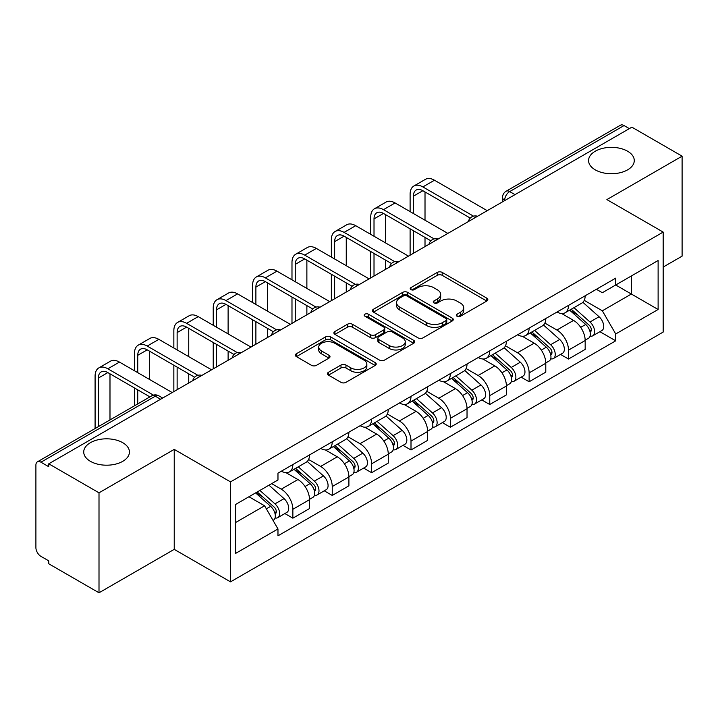 <?xml version="1.0" encoding="UTF-8"?>
<svg xmlns="http://www.w3.org/2000/svg" width="718" height="718" viewBox="0 0 718 718"><rect width="100%" height="100%" fill="white"/><g stroke="black" fill="none" stroke-linecap="round" stroke-linejoin="round"><path stroke-width="1.08" d="M457.007 316.225A2.45 1.418 0 0 0 460.48 316.225L486.804 301.03A3.5 2.019 0 0 0 487.827 299.594A3.5 2.019 0 0 0 486.804 298.167L442.207 272.418A3.5 2.019 0 0 0 437.253 272.418L410.929 287.613A2.45 1.418 0 0 0 410.211 288.618A2.45 1.418 0 0 0 410.929 289.623A2.45 1.418 0 0 0 414.394 289.623L417.804 287.649A11.21 6.471 0 0 1 433.654 287.649L437.379 289.803A11.21 6.471 0 0 1 440.664 294.38A11.21 6.471 0 0 1 437.379 298.957L433.968 300.923A2.45 1.418 0 0 0 433.25 301.919A2.45 1.418 0 0 0 433.968 302.924A2.45 1.418 0 0 0 437.433 302.924L440.843 300.959A11.21 6.471 0 0 1 456.702 300.959L460.417 303.104A11.21 6.471 0 0 1 463.702 307.681A11.21 6.471 0 0 1 460.417 312.258L457.007 314.224A2.45 1.418 0 0 0 456.289 315.229A2.45 1.418 0 0 0 457.007 316.225L457.007 314.224M122.733 442.683A22.85 13.193 0 0 0 97.836 439.82A22.85 13.193 0 0 0 83.728 452.008A22.85 13.193 0 0 0 90.423 461.333A22.85 13.193 0 0 0 115.32 464.196A22.85 13.193 0 0 0 129.428 452.008A22.85 13.193 0 0 0 122.733 442.683M627.577 151.211A22.85 13.193 0 0 0 602.68 148.357A22.85 13.193 0 0 0 588.572 160.536A22.85 13.193 0 0 0 595.267 169.87A22.85 13.193 0 0 0 620.164 172.724A22.85 13.193 0 0 0 634.272 160.536A22.85 13.193 0 0 0 627.577 151.211M328.476 372.265A3.5 2.019 0 0 0 327.453 373.692A3.5 2.019 0 0 0 328.476 375.128L340.996 382.353A3.5 2.019 0 0 0 345.95 382.353L375.182 365.471A3.5 2.019 0 0 0 376.214 364.044A3.5 2.019 0 0 0 375.182 362.608L330.585 336.859A3.5 2.019 0 0 0 325.631 336.859L296.39 353.741A3.5 2.019 0 0 0 295.367 355.168A3.5 2.019 0 0 0 296.39 356.604L311.504 365.327A3.5 2.019 0 0 0 316.467 365.327L328.979 358.102A3.5 2.019 0 0 0 330.002 356.675A3.5 2.019 0 0 0 328.979 355.239L321.484 350.914A9.37 5.412 0 0 1 318.738 347.09A9.37 5.412 0 0 1 324.518 342.091A9.37 5.412 0 0 1 334.741 343.267L364.098 360.212A9.37 5.412 0 0 1 366.844 364.044A9.37 5.412 0 0 1 361.055 369.043A9.37 5.412 0 0 1 350.842 367.867L345.95 365.04A3.5 2.019 0 0 0 340.996 365.04L328.476 372.265L328.476 375.128M230.514 481.886L174.232 449.387L99.003 492.817L48.77 463.81L631.867 127.167L682.1 156.165L606.881 199.595L663.172 232.094L230.514 481.886L230.514 581.858L663.172 332.075L663.172 232.094M418.047 337.864A3.5 2.019 0 0 0 423.001 337.864L452.241 320.982A3.5 2.019 0 0 0 453.264 319.555A3.5 2.019 0 0 0 452.241 318.119L407.644 292.37A3.5 2.019 0 0 0 402.69 292.37L373.45 309.252A3.5 2.019 0 0 0 372.427 310.688A3.5 2.019 0 0 0 373.45 312.115L418.047 337.864M365.884 316.755A2.45 1.418 0 0 1 368.37 317.105L368.37 314.188L413.712 340.368A3.5 2.019 0 0 1 414.744 341.795A3.5 2.019 0 0 1 413.712 343.231L384.48 360.104A3.5 2.019 0 0 1 379.517 360.104L334.92 334.355L334.92 331.501A3.5 2.019 0 0 0 333.897 332.928A3.5 2.019 0 0 0 334.92 334.355M334.92 331.501L347.431 324.276A3.5 2.019 0 0 1 352.394 324.276L370.479 334.714A3.5 2.019 0 0 0 375.433 334.714L383.735 329.921A3.5 2.019 0 0 0 384.758 328.494A3.5 2.019 0 0 0 383.735 327.067L364.906 316.189A2.45 1.418 0 0 1 364.188 315.193A2.45 1.418 0 0 1 365.695 313.883A2.45 1.418 0 0 1 368.37 314.188M99.003 492.817L99.003 592.79L48.77 563.792L48.77 560.875L40.953 556.36M663.172 267.069L682.1 256.146L682.1 156.165M99.003 592.79L174.232 549.36L230.514 581.858M160.599 399.253L155.294 396.192L40.944 462.212A7.135 4.12 -120 0 0 37.381 461.853A7.135 4.12 -120 0 0 35.9 465.129L35.9 547.61A7.135 4.12 -120 0 0 40.944 556.36M48.77 463.81L48.77 466.727L40.953 462.212M514.994 194.641L509.699 191.58A7.135 4.12 60 0 0 506.127 191.23L620.478 125.21A7.135 4.12 60 0 1 624.041 125.56L509.699 191.58A7.135 4.12 120 0 0 504.646 200.322L504.646 200.618M629.345 128.621L624.041 125.56M568.512 305.401A16.424 9.478 60 0 1 565.111 312.77L581.768 303.158A16.424 9.478 -120 0 0 585.17 295.78M544.863 323.082L556.899 330.029A16.424 9.478 60 0 1 568.512 350.142L585.17 340.52A16.424 9.478 -120 0 0 573.556 320.407L561.638 313.524M585.17 340.52L585.17 349.415L568.512 359.036L560.525 354.423M565.111 312.77A16.424 9.478 60 0 1 557.024 312.034M568.512 350.142L568.512 359.036M529.13 328.135A16.424 9.478 60 0 1 525.729 335.503L542.395 325.891A16.424 9.478 -120 0 0 545.788 318.514M521.142 377.156L529.13 381.77L545.788 372.148L545.788 363.254A16.424 9.478 -120 0 0 534.183 343.15L522.255 336.257M525.729 335.503A16.424 9.478 60 0 1 517.651 334.767M505.49 345.816L517.516 352.762A16.424 9.478 60 0 1 529.13 372.875L529.13 381.77M489.757 350.869A16.424 9.478 60 0 1 486.355 358.237L503.013 348.625A16.424 9.478 -120 0 0 506.414 341.247M481.769 399.89L489.757 404.503L506.414 394.882L506.414 385.988A16.424 9.478 -120 0 0 494.801 365.884L482.882 359M486.355 358.237A16.424 9.478 60 0 1 478.269 357.501M466.108 368.549L478.143 375.496A16.424 9.478 60 0 1 489.757 395.609L489.757 404.503M450.374 373.602A16.424 9.478 60 0 1 446.973 380.98L463.64 371.359A16.424 9.478 -120 0 0 467.032 363.99M442.387 422.624L450.374 427.237L467.032 417.616L467.032 408.73A16.424 9.478 -120 0 0 455.427 388.618L443.5 381.734M446.973 380.98A16.424 9.478 60 0 1 438.895 380.235M426.734 391.283L438.77 398.23A16.424 9.478 60 0 1 450.374 418.343L450.374 427.237M411.001 396.336A16.424 9.478 60 0 1 407.6 403.713L424.257 394.092A16.424 9.478 -120 0 0 427.659 386.724M403.013 445.357L411.001 449.971L427.659 440.349L427.659 431.464A16.424 9.478 -120 0 0 416.045 411.351L404.126 404.467M407.6 403.713A16.424 9.478 60 0 1 399.513 402.969M387.352 414.026L399.387 420.972A16.424 9.478 60 0 1 411.001 441.076L411.001 449.971M371.619 419.07A16.424 9.478 60 0 1 368.217 426.447L384.884 416.826A16.424 9.478 -120 0 0 388.276 409.457M363.631 468.091L371.619 472.704L388.276 463.083L388.276 454.198A16.424 9.478 -120 0 0 376.672 434.085L364.744 427.201M368.217 426.447A16.424 9.478 60 0 1 360.14 425.702M347.979 436.759L360.005 443.706A16.424 9.478 60 0 1 371.619 463.81L371.619 472.704M332.246 441.812A16.424 9.478 60 0 1 328.844 449.181L345.502 439.56A16.424 9.478 -120 0 0 348.903 432.191M324.258 490.825L332.246 495.438L348.903 485.817L348.903 476.931A16.424 9.478 -120 0 0 337.289 456.819L325.371 449.935M328.844 449.181A16.424 9.478 60 0 1 320.758 448.436M308.596 459.493L320.632 466.44A16.424 9.478 60 0 1 332.246 486.553L332.246 495.438M292.863 464.546A16.424 9.478 60 0 1 289.462 471.914L306.128 462.293A16.424 9.478 -120 0 0 309.521 454.925M309.53 499.665A16.424 9.478 -120 0 0 297.916 479.552L285.988 472.668M309.521 508.559L309.521 499.665L292.863 509.286L292.863 518.172L309.521 508.559M289.462 471.914A16.424 9.478 60 0 1 281.384 471.17M284.875 513.558L292.863 518.172M271.664 483.636L281.259 489.173A16.424 9.478 60 0 1 292.863 509.286M596.407 289.3L602.33 292.72L658.119 260.517L631.364 275.963L631.364 294.03L602.33 310.795L584.246 300.348M235.567 522.542L264.592 505.786L277.974 528.96L235.567 553.443L235.567 504.476L277.974 479.992L277.974 473.144L615.712 278.144L615.712 285.001L658.119 309.485L615.712 333.969L602.33 310.795M658.119 260.517L658.119 309.485M277.974 528.96L277.974 535.808L615.712 340.817L615.712 333.969M174.232 449.387L174.232 549.36M264.592 505.786L248.94 496.748M599.898 331.689L615.712 340.817M457.994 316.575L460.417 315.175A11.21 6.471 0 0 0 463.702 310.598L463.702 307.681M440.664 294.38L440.664 297.288A11.21 6.471 0 0 1 437.379 301.865L434.946 303.265M486.759 301.057L442.207 275.335A3.5 2.019 0 0 0 437.253 275.335L411.908 289.964M452.196 321.009L407.644 295.286A3.5 2.019 0 0 0 402.69 295.286L373.495 312.142M446.049 320.551A2.45 1.418 0 0 0 446.767 319.555A2.45 1.418 0 0 0 446.049 318.55L406.9 295.951A2.45 1.418 0 0 0 403.426 295.951L399.836 298.024A11.21 6.471 0 0 0 396.551 302.601A11.21 6.471 0 0 0 399.836 307.178L426.6 322.624A11.21 6.471 0 0 0 442.459 322.624L446.049 320.551L446.049 323.468A2.45 1.418 0 0 0 446.767 322.472L446.767 319.555M396.551 302.601L396.551 305.518A11.21 6.471 0 0 0 399.836 310.095L399.836 307.178M446.049 323.468L442.459 325.541A11.21 6.471 0 0 1 426.6 325.541L399.836 310.095M334.965 334.382L347.431 327.184L347.431 324.276M384.758 328.494L384.758 331.411A3.5 2.019 0 0 1 383.735 332.838L375.433 337.631A3.5 2.019 0 0 1 370.479 337.631L352.394 327.184A3.5 2.019 0 0 0 347.431 327.184M368.37 317.105L413.667 343.258M389.246 345.555A9.37 5.412 0 0 0 399.459 346.722A9.37 5.412 0 0 0 405.248 341.723A9.37 5.412 0 0 0 402.502 337.9L392.154 331.922A3.5 2.019 0 0 0 387.199 331.922L378.898 336.715A3.5 2.019 0 0 0 377.874 338.151A3.5 2.019 0 0 0 378.898 339.578L389.246 345.555L389.246 348.463A9.37 5.412 0 0 0 399.459 349.639A9.37 5.412 0 0 0 405.248 344.64L405.248 341.723M377.874 338.151L377.874 341.068A3.5 2.019 0 0 0 378.898 342.495L378.898 339.578M389.246 348.463L378.898 342.495M366.844 364.044L366.844 366.952A9.37 5.412 0 0 1 361.055 371.951A9.37 5.412 0 0 1 350.842 370.784L345.95 367.957A3.5 2.019 0 0 0 340.996 367.957L328.53 375.155M318.738 347.09L318.738 350.007A9.37 5.412 0 0 0 321.484 353.83L321.484 350.914M328.934 358.129L321.484 353.83M375.137 365.498L330.585 339.776A3.5 2.019 0 0 0 325.631 339.776L296.444 356.631M569.652 310.149L585.691 324.473A8.921 5.152 60 0 1 588.5 338.268L585.17 340.188M570.074 310.526L577.631 314.888M571.268 309.216L589.119 325.146A4.281 2.477 60 0 1 590.465 331.77A4.281 2.477 60 0 1 590.079 331.931M573.942 307.672L589.99 321.996A8.921 5.152 60 0 1 592.79 335.791A8.921 5.152 60 0 1 590.088 336.078M582.89 302.305L599.072 316.746A8.921 5.152 60 0 1 601.872 330.549L592.79 335.791M413.397 213.515L413.397 196.176A13.391 7.727 60 0 1 416.171 190.046A13.391 7.727 60 0 1 422.866 190.71L470.263 218.075M487.226 210.67L434.471 180.218A18.031 10.411 -120 0 0 425.46 179.321L413.846 186.025A18.031 10.411 -120 0 0 410.113 194.282L410.113 211.622M473.521 216.163L422.866 186.922A18.031 10.411 -120 0 0 413.846 186.025M410.113 228.818L410.113 255.195M413.397 253.301L413.397 230.711M425.011 246.597L425.011 237.416M425.011 220.22L425.011 191.948M530.27 332.883L546.317 347.207A8.921 5.152 60 0 1 549.117 361.001L545.788 362.922M530.692 333.269L538.249 337.622M531.885 331.949L549.746 347.88A4.281 2.477 60 0 1 551.092 354.504A4.281 2.477 60 0 1 550.697 354.665M534.56 330.406L550.607 344.73A8.921 5.152 60 0 1 553.407 358.524A8.921 5.152 60 0 1 550.715 358.812M543.508 325.039L559.699 339.479A8.921 5.152 60 0 1 562.499 353.283L553.407 358.524M490.897 355.616L506.935 369.941A8.921 5.152 60 0 1 509.744 383.735L506.414 385.665M491.318 356.002L498.875 360.364M492.512 354.683L510.363 370.614A4.281 2.477 60 0 1 511.71 377.246A4.281 2.477 60 0 1 511.324 377.399M495.187 353.139L511.234 367.463A8.921 5.152 60 0 1 514.034 381.258A8.921 5.152 60 0 1 511.333 381.545M504.135 347.772L520.317 362.213A8.921 5.152 60 0 1 523.117 376.017L514.034 381.258M374.015 236.249L374.015 218.909A13.391 7.727 60 0 1 376.788 212.779A13.391 7.727 60 0 1 383.484 213.443L430.881 240.808M447.852 233.404L395.097 202.952A18.031 10.411 -120 0 0 386.087 202.054L374.473 208.758A18.031 10.411 -120 0 0 370.739 217.016L370.739 234.355M434.139 238.897L383.484 209.656A18.031 10.411 -120 0 0 374.473 208.758M370.739 251.551L370.739 277.929M374.015 276.035L374.015 253.445M385.629 269.331L385.629 260.149M385.629 242.953L385.629 214.682M334.642 258.983L334.642 241.643A13.391 7.727 60 0 1 337.415 235.513A13.391 7.727 60 0 1 344.11 236.177L391.507 263.542M408.47 256.138L355.715 225.685A18.031 10.411 -120 0 0 346.704 224.788L335.091 231.492A18.031 10.411 -120 0 0 331.357 239.749L331.357 257.089M394.765 261.63L344.11 232.39A18.031 10.411 -120 0 0 335.091 231.492M331.357 274.285L331.357 300.662M334.642 298.769L334.642 276.179M346.255 292.064L346.255 282.883M346.255 265.687L346.255 237.416M451.514 378.359L467.562 392.674A8.921 5.152 60 0 1 470.362 406.469L467.032 408.398M451.936 378.736L459.493 383.098M453.13 377.417L470.99 393.356A4.281 2.477 60 0 1 472.336 399.98A4.281 2.477 60 0 1 471.941 400.132M455.804 375.873L471.852 390.197A8.921 5.152 60 0 1 474.652 403.992A8.921 5.152 60 0 1 471.959 404.279M464.752 370.506L480.943 384.947A8.921 5.152 60 0 1 483.744 398.75L474.652 403.992M412.141 401.093L428.179 415.408A8.921 5.152 60 0 1 430.988 429.211L427.659 431.132M412.563 401.47L420.12 405.832M413.756 400.15L431.608 416.09A4.281 2.477 60 0 1 432.954 422.714A4.281 2.477 60 0 1 432.568 422.866M416.431 398.616L432.478 412.931A8.921 5.152 60 0 1 435.279 426.734A8.921 5.152 60 0 1 432.577 427.013M425.379 393.24L441.561 407.68A8.921 5.152 60 0 1 444.361 421.484L435.279 426.734M372.759 423.826L388.806 438.142A8.921 5.152 60 0 1 391.606 451.945L388.276 453.866M373.18 424.203L380.737 428.565M374.374 422.893L392.234 438.824A4.281 2.477 60 0 1 393.581 445.447A4.281 2.477 60 0 1 393.186 445.6M377.049 421.349L393.096 435.664A8.921 5.152 60 0 1 395.896 449.468A8.921 5.152 60 0 1 393.204 449.755M385.997 415.973L402.188 430.414A8.921 5.152 60 0 1 404.988 444.218L395.896 449.468M295.26 281.716L295.26 264.377A13.391 7.727 60 0 1 298.033 258.247A13.391 7.727 60 0 1 304.728 258.911L352.125 286.276M369.097 278.88L316.342 248.419A18.031 10.411 -120 0 0 307.331 247.522L295.717 254.226A18.031 10.411 -120 0 0 291.984 262.483L291.984 279.823M355.383 284.364L304.728 255.123A18.031 10.411 -120 0 0 295.717 254.226M291.984 297.019L291.984 323.396M295.26 321.502L295.26 298.912M306.873 314.798L306.873 305.617M306.873 288.421L306.873 260.149M255.886 304.45L255.886 287.11A13.391 7.727 60 0 1 258.659 280.98A13.391 7.727 60 0 1 265.355 281.644L312.752 309.009M329.715 301.614L276.96 271.153A18.031 10.411 -120 0 0 267.949 270.264L256.335 276.96A18.031 10.411 -120 0 0 252.601 285.217L252.601 302.556M316.01 307.107L265.355 277.857A18.031 10.411 -120 0 0 256.335 276.96M252.601 319.752L252.601 346.13M255.886 344.236L255.886 321.646M267.5 337.532L267.5 328.35M267.5 311.154L267.5 282.883M216.504 327.184L216.504 309.844A13.391 7.727 60 0 1 219.277 303.714A13.391 7.727 60 0 1 225.973 304.378L273.37 331.743M290.341 324.348L237.586 293.886A18.031 10.411 -120 0 0 228.575 292.998L216.962 299.702A18.031 10.411 -120 0 0 213.228 307.95L213.228 325.29M276.627 329.84L225.973 300.591A18.031 10.411 -120 0 0 216.962 299.702M213.228 342.486L213.228 368.864M216.504 366.97L216.504 344.389M228.118 360.265L228.118 351.084M228.118 333.888L228.118 305.617M333.385 446.56L349.424 460.875A8.921 5.152 60 0 1 352.233 474.679L348.903 476.599M333.807 446.937L341.364 451.299M335.001 445.627L352.852 461.557A4.281 2.477 60 0 1 354.198 468.181A4.281 2.477 60 0 1 353.812 468.333M337.675 444.083L353.723 458.398A8.921 5.152 60 0 1 356.523 472.202A8.921 5.152 60 0 1 353.821 472.489M346.623 438.707L362.805 453.157A8.921 5.152 60 0 1 365.606 466.951L356.523 472.202M177.131 349.926L177.131 332.578A13.391 7.727 60 0 1 179.904 326.448A13.391 7.727 60 0 1 186.599 327.112L233.996 354.477M250.959 347.081L198.204 316.62A18.031 10.411 -120 0 0 189.193 315.732L177.579 322.436A18.031 10.411 -120 0 0 173.846 330.684L173.846 348.024M237.254 352.574L186.599 323.324A18.031 10.411 -120 0 0 177.579 322.436M173.846 365.229L173.846 391.606M177.131 389.703L177.131 367.122M188.744 383.008L188.744 373.827M188.744 356.622L188.744 328.35M294.003 469.294L310.05 483.609A8.921 5.152 60 0 1 312.851 497.412L309.521 499.333M294.425 469.671L301.982 474.033M295.619 468.36L313.479 484.291A4.281 2.477 60 0 1 314.825 490.915A4.281 2.477 60 0 1 314.43 491.067M298.293 466.817L314.34 481.132A8.921 5.152 60 0 1 317.141 494.935A8.921 5.152 60 0 1 314.448 495.223M307.241 461.441L323.432 475.89A8.921 5.152 60 0 1 326.232 489.685L317.141 494.935M137.748 372.66L137.748 355.311A13.391 7.727 60 0 1 140.522 349.19A13.391 7.727 60 0 1 147.217 349.846L194.614 377.21M211.586 369.815L158.831 339.354A18.031 10.411 -120 0 0 149.82 338.465L138.206 345.17A18.031 10.411 -120 0 0 134.472 353.418L134.472 370.766M197.872 375.308L147.217 346.058A18.031 10.411 -120 0 0 138.206 345.17M134.472 387.962L134.472 405.805M137.748 403.911L137.748 389.856M149.362 397.207L149.362 396.56M149.362 379.364L149.362 351.084M255.608 492.907L270.668 506.343A8.921 5.152 60 0 1 273.477 520.146L273.028 520.397M255.761 492.817L262.608 496.766M257.224 491.965L274.096 507.025A4.281 2.477 60 0 1 275.443 513.648A4.281 2.477 60 0 1 275.057 513.801M259.898 490.421L274.967 503.865A8.921 5.152 60 0 1 277.767 517.669A8.921 5.152 60 0 1 275.066 517.956M268.99 485.18L284.05 498.624A8.921 5.152 60 0 1 286.85 512.419L277.767 517.669M98.375 426.645L98.375 378.045A13.391 7.727 60 0 1 101.148 371.924A13.391 7.727 60 0 1 107.844 372.588L149.918 396.883M172.203 392.549L119.448 362.087A18.031 10.411 -120 0 0 110.437 361.199L98.824 367.903A18.031 10.411 -120 0 0 95.09 376.151L95.09 428.538M153.446 395.124L107.844 368.792A18.031 10.411 -120 0 0 98.824 367.903M109.989 419.94L109.989 373.827M504.898 200.475L504.646 200.322A7.135 4.12 0 0 1 502.555 197.414L502.555 201.821M332.246 486.553L348.903 476.931M371.619 463.81L388.276 454.198M411.001 441.076L427.659 431.464M450.374 418.343L467.032 408.73M489.757 395.609L506.414 385.988M529.13 372.875L545.788 363.254M281.259 489.173L297.916 479.552M320.632 466.44L337.289 456.819M360.005 443.706L376.672 434.085M399.387 420.972L416.045 411.351M438.761 398.23L455.427 388.618M478.143 375.496L494.801 365.884M517.516 352.762L534.183 343.15M556.899 330.029L573.556 320.407M476.94 216.612A7.135 4.12 120 0 0 473.79 218.434M437.567 239.345A7.135 4.12 120 0 0 434.408 241.167M398.185 262.079A7.135 4.12 120 0 0 395.035 263.901M358.812 284.813A7.135 4.12 120 0 0 355.652 286.635M319.429 307.546A7.135 4.12 120 0 0 316.279 309.368M280.056 330.289A7.135 4.12 120 0 0 276.897 332.102M240.674 353.023A7.135 4.12 120 0 0 237.523 354.836M201.3 375.756A7.135 4.12 120 0 0 198.141 377.578M162.69 398.05L158.866 395.842A7.135 4.12 120 0 0 155.294 396.192A7.135 4.12 60 0 0 151.722 395.842L37.381 461.853M460.417 315.175L460.417 312.258M433.968 302.924L433.968 300.923M437.379 301.865L437.379 298.957M410.929 289.623L410.929 287.613M437.253 275.335L437.253 272.418M442.207 275.335L442.207 272.418M486.804 301.03L486.804 298.167M373.45 312.115L373.45 309.252M402.69 295.286L402.69 292.37M407.644 295.286L407.644 292.37M452.241 320.982L452.241 318.119M426.6 325.541L426.6 322.624M442.459 325.541L442.459 322.624M352.394 327.184L352.394 324.276M370.479 337.631L370.479 334.714M375.433 337.631L375.433 334.714M383.735 332.838L383.735 329.921M413.712 343.231L413.712 340.368M340.996 367.957L340.996 365.04M345.95 367.957L345.95 365.04M350.842 370.784L350.842 367.867M328.979 358.102L328.979 355.239M296.39 356.604L296.39 353.741M325.631 339.776L325.631 336.859M330.585 339.776L330.585 336.859M375.182 365.471L375.182 362.608M585.691 324.473L580.691 327.354M591.354 329.813L589.747 330.738M599.072 316.746L589.99 321.996M422.866 186.922L434.471 180.218M413.397 196.176L422.866 190.71M546.317 347.207L541.309 350.088M551.98 352.547L550.365 353.471M559.699 339.479L550.607 344.73M506.935 369.941L501.936 372.83M512.598 375.281L510.992 376.205M520.317 362.213L511.234 367.463M383.484 209.656L395.097 202.952M374.015 218.909L383.484 213.443M344.11 232.39L355.715 225.685M334.642 241.643L344.11 236.177M467.562 392.674L462.554 395.564M473.225 398.014L471.609 398.948M480.943 384.947L471.852 390.197M428.179 415.408L423.18 418.298M433.843 420.748L432.236 421.681M441.561 407.68L432.478 412.931M388.806 438.142L383.798 441.031M394.469 443.482L392.854 444.415M402.188 430.414L393.096 435.664M304.728 255.123L316.342 248.419M295.26 264.377L304.728 258.911M265.355 277.857L276.96 271.153M255.886 287.11L265.355 281.644M225.973 300.591L237.586 293.886M216.504 309.844L225.973 304.378M349.424 460.875L344.425 463.765M355.087 466.215L353.48 467.149M362.805 453.157L353.723 458.398M186.599 323.324L198.204 316.62M177.131 332.578L186.599 327.112M310.05 483.609L305.042 486.499M315.714 488.958L314.098 489.882M323.432 475.89L314.34 481.132M147.217 346.058L158.831 339.354M137.748 355.311L147.217 349.846M270.668 506.343L266.36 508.838M276.331 511.692L274.725 512.616M284.05 498.624L274.967 503.865M107.844 368.792L119.448 362.087M98.375 378.045L107.844 372.588M477.551 216.262A7.135 7.135 0 0 0 468.387 221.548M438.168 238.995A7.135 7.135 0 0 0 429.014 244.282M398.795 261.729A7.135 7.135 0 0 0 389.632 267.024M359.413 284.463A7.135 7.135 0 0 0 350.258 289.758M320.04 307.196A7.135 7.135 0 0 0 310.876 312.492M280.657 329.939A7.135 7.135 0 0 0 271.503 335.225M241.284 352.673A7.135 7.135 0 0 0 232.12 357.959M201.902 375.406A7.135 7.135 0 0 0 192.747 380.693M158.866 395.842A7.135 7.135 0 0 0 151.722 395.842M506.127 191.23A7.135 7.135 0 0 0 502.555 197.414"/></g></svg>

